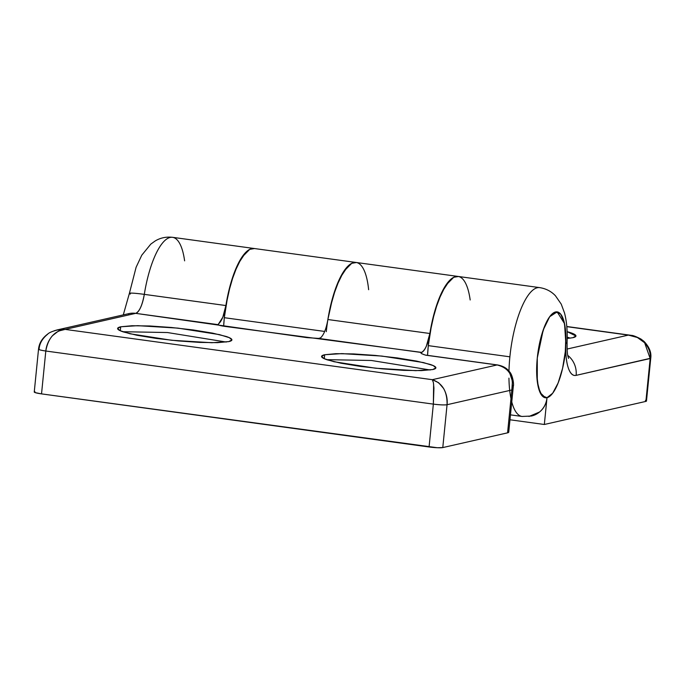 <?xml version="1.0" encoding="UTF-8"?>
<svg xmlns="http://www.w3.org/2000/svg" width="685" height="685" viewBox="0 0 685 685"><rect width="100%" height="100%" fill="white"/><g stroke="black" fill="none" stroke-linecap="round" stroke-linejoin="round"><path stroke-width="1.03" d="M128.694 313.661L128.694 314.937L128.694 313.661M430.24 369.994L371.381 360.481L326.676 359.651L371.381 360.481L430.24 369.994M324.279 358.717L324.673 354.736L341.712 353.623L381.862 356.063L423.441 362.57L433.297 365.619L435.874 367.845L432.783 369.549L421.566 370.602L403.825 370.362L382.264 368.873L360.164 366.364L340.899 363.204L327.387 359.89C324.056 358.803 322.156 357.81 321.685 356.919C321.214 356.02 322.215 355.301 324.673 354.736L335.89 353.683L353.631 353.922L375.192 355.412L397.291 357.921L416.557 361.081L430.069 364.394C433.399 365.482 435.3 366.475 435.771 367.365C436.234 368.265 435.24 368.992 432.783 369.549L415.744 370.662L375.594 368.222L334.015 361.723L324.159 358.666L321.582 356.44L324.673 354.736L324.279 358.717M226.273 342.046L167.405 332.533L122.701 331.711L167.405 332.533L226.273 342.046M120.303 330.769L120.706 326.788L137.745 325.675L177.886 328.115L219.465 334.623L229.329 337.679L231.898 339.897L228.807 341.601L217.59 342.654L199.849 342.414L178.297 340.933L156.197 338.416L136.923 335.265L123.411 331.942C120.081 330.855 118.18 329.862 117.717 328.971C117.246 328.081 118.24 327.353 120.706 326.788L131.922 325.743L149.655 325.974L171.216 327.464L193.316 329.973L212.59 333.133L226.101 336.446C229.432 337.542 231.325 338.527 231.795 339.426C232.266 340.317 231.273 341.044 228.807 341.601L211.768 342.723L171.618 340.274L130.039 333.775L120.183 330.718L117.606 328.492L120.706 326.788L120.303 330.769M356.054 262.458A65.015 20.31 97.8 0 0 327.875 319.527L429.863 333.492C427.954 344.024 425.188 350.318 421.558 352.381L421.66 353.7L421.558 352.381C423.202 351.79 424.803 349.735 426.353 346.208L429.863 333.492A65.015 20.31 -82.2 0 1 458.042 276.432A65.015 20.31 -82.2 0 1 470.175 299.97M362.442 267.236C360.464 264.187 358.212 262.586 355.678 262.423C353.152 262.261 350.523 263.554 347.792 266.302L339.828 278.333L332.884 296.913L327.875 319.527L426.318 333.013M172.474 237.31A65.015 20.31 97.8 0 0 144.304 294.37L225.896 305.553C224.303 314.74 221.863 320.854 218.566 323.894L218.455 324.998L218.566 323.894L222.822 317.198L225.896 305.553A65.015 20.31 -82.2 0 1 254.067 248.484M421.643 353.691L421.275 352.475L318.585 338.407L306.811 337.619L135.681 313.353C139.406 311.684 142.274 305.356 144.304 294.37L222.342 305.065M507.713 431.336L507.568 432.843L442.784 447.579L437.313 447.733L41.528 393.884L35.346 392.659L34.832 391.683M429.863 333.492L434.872 310.879L441.816 292.307L449.771 280.276C452.511 277.528 455.14 276.235 457.666 276.397M429.075 446.98L433.357 404.116L45.809 351.02L41.528 393.884L429.075 446.98A10.84 1.199 5.7 0 0 442.784 447.579L507.568 432.843L511.841 389.979L447.057 404.715L442.784 447.579L447.057 404.715A10.84 1.199 -174.3 0 1 433.357 404.116L429.075 446.98M512.825 388.087L513.305 386.152C514.127 385.312 512.86 374.644 509.255 371.484C506.754 368.093 502.833 365.918 497.49 364.942L426.096 355.155A10.84 3.382 97.8 0 0 425.693 355.181L497.087 364.959L432.303 379.687L65.152 329.391L135.681 313.353L65.152 329.391L432.303 379.687L497.087 364.959L425.693 355.181L423.065 354.273M320.563 337.859L320.546 337.868C323.851 334.828 326.291 328.706 327.875 319.527L327.867 319.578M343.887 353.76L343.065 353.631L343.887 353.76M424.494 354.779L421.626 353.683L421.558 352.381L225.228 326.437C220.938 325.837 218.515 325.229 217.95 324.621L218.566 323.894M225.896 305.553L230.896 282.939L237.849 264.359L245.804 252.328C248.535 249.58 251.164 248.295 253.698 248.45M318.585 338.407L320.546 337.868L318.585 338.407M184.616 260.848A65.015 20.31 -82.2 0 0 171.413 237.267A65.015 20.31 -82.2 0 0 144.304 294.37A21.672 1.473 -170.9 0 0 129.388 293.385A21.672 1.473 9.1 0 1 144.304 294.37A21.672 6.773 97.8 0 1 135.681 313.353A21.672 20.447 -102.8 0 0 128.42 313.721A21.672 20.447 77.2 0 1 135.681 313.353L217.95 324.621M497.49 364.942L497.087 364.959A10.84 3.382 -82.2 0 1 497.524 364.942A10.84 3.382 -82.2 0 1 497.918 365.096M420.736 352.981L421.275 352.475M34.25 392.025A10.84 1.199 5.7 0 0 41.528 393.884L45.809 351.02A10.84 1.199 -174.3 0 1 38.531 349.162A10.84 1.199 -174.3 0 1 39.113 348.819C37.649 349.393 39.884 350.121 45.809 351.02L433.357 404.116C439.727 404.903 444.3 405.109 447.057 404.715L511.841 389.979L507.568 432.843A21.672 2.406 5.7 0 0 508.732 432.166M513.382 385.492L511.841 389.979L512.448 381.262L509.854 373.445C506.558 368.427 502.302 365.602 497.087 364.959C509.135 367.973 514.05 376.313 511.841 389.979M432.303 379.687L438.606 382.701L443.623 388.506C446.526 393.849 447.673 399.252 447.057 404.715C447.356 391.495 442.433 383.155 432.303 379.687L433.365 382.47L433.939 388.087L433.357 404.116L433.622 384.165M65.152 329.391L58.405 331.095L52.36 335.804C48.515 340.479 46.332 345.548 45.809 351.02C48.13 337.996 54.577 330.786 65.152 329.391L57.035 329.956L128.737 313.653M63.611 329.305L58.782 329.631C53.096 330.992 49.448 332.43 47.847 333.963C42.29 338.03 39.182 343.091 38.531 349.144L34.25 392.008M39.113 348.819C39.593 343.348 42.427 338.484 47.625 334.254M54.166 330.786L57.035 329.956M130.381 294.036A21.672 1.473 9.1 0 1 129.388 293.385L136.118 267.236L141.786 255.171L150.82 244.091L155.221 240.94C160.461 237.806 166.241 236.599 172.56 237.318L539.712 287.623C545.996 288.625 551.237 291.339 555.432 295.757L561.229 304.106L564.551 313.071C566.701 321.496 567.557 331.043 567.103 341.695C566.966 357.073 568.31 356.654 568.524 358.426M343.202 353.631L343.639 353.725L343.202 353.631M645.373 400.425L645.886 401.393L544.335 424.486L547.007 397.694A43.343 13.537 -82.2 0 1 537.28 358.015L543.214 329.973L549.678 316.718L557.17 311.889L564.534 323.662L565.844 343.664C565.467 353.631 566.247 361.594 568.182 367.562C570.117 373.53 572.771 376.125 576.128 375.363L650.168 358.529L645.886 401.393L544.335 424.486L509.974 419.777L544.335 424.486L547.007 397.694C546.416 403.611 543.924 408.397 539.523 412.036L528.983 416.471M531.731 415.958A21.672 20.447 -102.8 0 0 547.007 397.694L552.692 393.216L558.164 382.889L562.59 368.29L565.296 351.645A43.343 13.537 97.8 0 0 565.844 343.664A43.343 13.537 97.8 0 0 576.128 375.363L650.75 358.212L646.469 401.076A10.84 1.199 5.7 0 1 645.886 401.393L650.168 358.529C650.784 353.066 648.952 347.826 644.679 342.791L637.392 337.5L628.402 335.102L566.812 326.659L630.688 335.265M572.857 337.696L567.189 338.467L572.857 337.696C575.314 337.14 576.308 336.412 575.845 335.522C575.374 334.623 573.473 333.638 570.143 332.542L567.111 331.634L575.948 335.992L572.857 337.696M253.356 248.441A65.015 20.31 97.8 0 0 224.312 317.694L321.95 331.069M326.3 331.66A65.015 20.31 -82.2 0 1 355.344 262.415A65.015 20.31 -82.2 0 1 368.633 289.704M457.332 276.389A65.015 20.31 97.8 0 0 428.288 345.634L509.88 356.817A65.015 20.31 -82.2 0 1 538.915 287.563M254.477 248.544L249.734 249.357L241.677 257.534L234.107 273.178L228.045 294.173L224.312 317.694L223.644 326.206A65.015 20.31 97.8 0 1 224.312 317.694L324.699 331.446M508.972 371.15A65.015 20.31 -82.2 0 1 509.88 356.817L428.288 345.634A65.015 20.31 97.8 0 0 427.56 355.361L428.288 345.634L432.021 322.121L438.075 301.126L445.644 285.482L453.71 277.297L458.453 276.492M521.859 416.42A65.015 20.31 -82.2 0 1 511.755 401.907M567.12 349.033L628.402 335.102L567.12 349.033M565.296 351.645L565.844 343.664A21.672 6.191 2.2 0 0 567.111 341.592A21.672 6.191 -177.8 0 1 565.844 343.664A43.343 13.537 -82.2 0 0 554.225 312.454A43.343 13.537 -82.2 0 0 537.28 358.015A43.343 13.537 -82.2 0 1 556.837 311.855A43.343 13.537 -82.2 0 1 565.296 351.645C564.603 364.06 557.436 394.757 547.007 397.694L545.406 397.771L540.105 392.599L537.297 381.571L537.28 358.015L539.986 341.37L544.404 326.771L549.875 316.453L555.561 311.966L560.595 314.013L564.217 322.267L565.861 335.487L565.296 351.645A43.343 13.537 -82.2 0 1 545.74 397.805A43.343 13.537 -82.2 0 1 537.28 358.015L536.706 374.181L538.359 387.393L541.972 395.656L547.007 397.694L552.692 393.216L558.164 382.889L562.59 368.29L565.296 351.645M327.79 320.075L330.033 308.147L336.095 287.152L343.664 271.508L351.722 263.323L356.465 262.518M650.75 358.186A10.84 1.199 -174.3 0 1 650.168 358.529L644.636 342.74M650.75 358.212C651.572 352.552 649.32 346.944 643.994 341.378L640.954 339.049C631.082 333.989 631.433 335.838 630.157 335.196L628.402 335.102M567.779 355.404A21.672 20.447 77.2 0 1 576.128 375.363A21.672 20.447 -102.8 0 0 567.779 355.404M540.345 287.743A65.015 20.31 97.8 0 0 509.88 356.817M508.946 378.129A65.015 20.31 97.8 0 0 521.508 416.352M567.206 337.174L570.314 338.142L567.206 337.174M508.732 432.201L513.348 385.972M123.283 314.894L129.379 293.403M510.462 414.862L522.064 416.454L531.414 416.035M566.795 326.505L630.388 335.222"/></g></svg>
